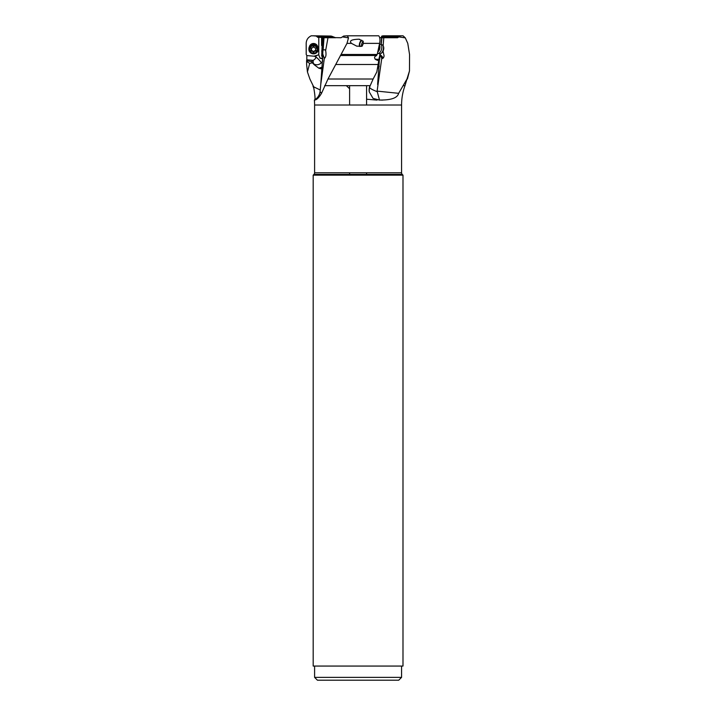 <?xml version="1.0" encoding="UTF-8"?>
<svg xmlns="http://www.w3.org/2000/svg" width="716" height="716" viewBox="0 0 716 716"><rect width="100%" height="100%" fill="white"/><g stroke="black" fill="none" stroke-linecap="round" stroke-linejoin="round"><path stroke-width="1.07" d="M381.852 37.733L397.604 37.733L379.704 37.733L381.682 37.733L380.993 44.473M323.838 37.733L335.661 37.733L331.141 36.051L313.268 35.8L316.212 36.051L317.752 37.322L334.014 37.322M369.984 86.099L369.313 88.363A11.313 11.268 -90 0 1 369.671 86.851L373.134 79.011L327.991 79.011L346.983 43.372L348.504 37.858L342.418 36.892L341.004 37.733L317.752 37.322M322.853 54.729L320.759 84.47L324.33 58.408L322.746 53.924L323.668 37.733M379.919 54.64L378.889 59.41L379.408 59.285L379.963 53.852M378.889 59.41L375.059 59.159M381.941 37.733L381.198 44.535M383.785 37.733L383.141 45.672M397.604 37.733L398.606 36.892L405.292 37.858L407.771 43.372L409.552 54.47L409.48 70.938L406.974 79.02L398.651 93.322L377.099 91.111L379.489 100.025C391.106 100.195 397.487 97.958 398.651 93.322M379.999 53.924L381.762 58.408L377.099 91.111M381.762 58.408L383.516 57.808L384.098 56L383.051 51.167M381.019 37.733L381.87 36.051L383.284 35.8L401.64 35.8L399.465 36.051L398.606 36.892M346.356 85.669L349.605 88.73M322.844 58.864L319.998 58.193L318.79 54.899A4.421 4.287 180 0 0 318.593 54.855L313.966 56.179L306.851 55.571L306.206 54.47L306.188 43.372C306.332 39.881 308.014 37.357 311.245 35.8L313.268 35.8M318.79 54.899L318.79 37.733M317.698 46.791A4.242 4.117 180 0 0 309.384 46.791M322.111 45.717L321.699 55.893M319.998 58.193A2.121 0.51 180 0 1 322.477 58.318M321.582 37.733L321.591 45.439L322.379 45.717L322.119 50.773M321.708 37.733L321.806 45.717M322.451 51.292L321.878 51.292L321.806 56.099A3.983 0.671 -92.5 0 0 321.645 55.821A3.983 0.671 -92.5 0 0 321.6 55.785M322.594 57.128L321.94 56.403M323.158 46.245L323.158 37.733L323.158 46.245M322.746 53.924L322.531 59.768M322.97 49.887L325.198 49.834L325.646 50.576L327.982 37.733M324.33 58.408L324.348 58.417C325.959 57.289 326.398 54.684 325.646 50.576M323.999 37.733L323.193 49.449M327.991 79.02L321.52 93.322L320.079 91.639C319.533 95.183 317.743 97.922 314.691 99.846A11.313 11.286 -90 0 1 314.387 100.025L314.378 100.043A56.573 56.573 0 0 1 314.601 105.019L314.601 172.798L401.578 172.798A2.264 2.264 0 0 0 402.24 174.4L313.939 174.4A2.264 2.264 0 0 0 314.601 172.798M320.759 84.47L320.133 91.111M348.504 37.858L347.332 35.8L378.728 35.8C379.999 37.348 380.294 39.872 379.614 43.372L377.216 54.47L376.285 55.597M375.927 55.696L376.652 55.571C374.11 56.636 373.922 58.032 376.07 59.777L378.406 60.618L378.63 61.397L376.822 71.949L373.134 79.011M377.618 84.47L379.408 59.285M380.115 54.729L379.605 59.768M380.133 54.926A3.535 2.175 -145.6 0 1 382.836 58.408M378.925 67.036L377.439 68.494M377.09 91.639C367.684 87.996 369.599 86.761 369.671 86.851L369.572 87.03A11.313 11.313 0 0 0 369.25 91.872L373.072 98.423L379.435 100.025M375.909 59.392L375.855 59.419A5.656 0.868 -115.4 0 1 376.097 59.777L376.92 59.795M369.313 88.363L369.25 91.872M401.578 172.798L401.578 105.019A56.573 56.573 0 0 1 404.988 85.669L406.974 79.011M314.378 100.043L314.387 100.043C316.445 100.115 318.826 97.877 321.52 93.322M405.292 37.858L403.045 35.8L401.64 35.8M379.945 100.043L379.14 100.079M377.064 100.106L366.574 99.211M382.702 100.106L380.733 100.079M312.99 86.099L313.85 88.363A11.313 4.779 90 0 0 313.697 86.851L309.885 79.011L307.433 71.949L306.627 64.503L306.591 60.618L311.55 61.692L312.516 60.287L306.806 59.795L306.591 60.618M313.85 88.363L313.85 88.363C315.201 96.409 315.38 100.294 314.387 100.025L314.691 99.846M306.851 55.571L306.806 59.795M315.693 44.831A3.535 3.428 180 0 0 311.388 44.831M313.152 60.305L313.304 60.26C315.532 58.909 316.23 57.701 315.398 56.627L314.1 56.188M311.55 61.692L314.36 64.843L318.772 68.154L322.021 67.232M322.755 60.833A5.656 4.556 -30.5 0 1 321.359 62.847A5.656 4.556 -30.5 0 1 313.742 63.805A5.656 3.938 126.2 0 1 313.304 60.26M322.066 67.036L321.01 68.79L318.772 68.154M307.433 71.949L309.688 63.42L312.346 62.811M313.697 86.851L320.24 89.983M309.688 63.42L306.564 61.397M313.939 174.4L313.187 175.151L402.992 175.151L402.24 174.4M402.992 175.151L402.992 666.059L313.187 666.059L313.187 175.151M401.578 677.372L398.749 680.2L317.43 680.2L314.601 677.372L401.578 677.372L401.578 666.059M349.605 174.4L349.605 172.798M349.605 105.019L349.605 85.669M366.574 85.669L366.574 105.019M366.574 172.798L366.574 174.4M382.281 58.524A2.971 1.826 34.4 0 0 380.187 55.347M341.228 54.47L377.216 54.47M356.747 46.146L362.063 46.254L363.218 43.783L363.209 41.206L359.011 39.21C351.484 39.416 348.969 40.803 351.466 43.372L356.747 46.146M359.602 46.468A3.678 1.781 106.1 0 1 359.736 42.853A3.678 1.781 106.1 0 1 361.732 40.185M362.958 42.754A2.971 1.441 -73.9 0 0 362.171 40.821A2.971 1.441 -73.9 0 0 359.862 43.676A2.971 1.441 -73.9 0 0 360.363 46.459M361.285 46.379A2.971 1.441 -73.9 0 0 362.394 44.965M359.011 39.21L359.799 39.407M347.332 35.8L343.662 36.051L342.418 36.892M361.616 46.11A2.971 1.441 106.1 0 1 361.661 44.195A2.971 1.441 106.1 0 1 362.869 41.761M379.364 44.562L379.838 44.401A4.663 2.264 106.1 0 1 380.599 44.365A4.663 2.264 106.1 0 1 381.646 48.849A4.663 2.264 106.1 0 1 378.021 53.333A4.663 2.264 106.1 0 1 377.529 53.047M378.021 53.333L379.686 53.807A4.663 2.264 -73.9 0 0 381.109 53.405A4.663 2.264 -73.9 0 0 383.311 49.323A4.663 2.264 -73.9 0 0 383.257 45.94A4.663 2.264 -73.9 0 0 382.263 44.84L380.599 44.365M381.109 53.405L381.798 52.868A3.822 1.853 -73.9 0 0 383.597 49.529A3.822 1.853 -73.9 0 0 383.552 46.764L383.257 45.94M318.208 48.849A4.663 4.529 180 0 0 313.536 44.32A4.663 4.529 180 0 0 308.873 48.849L308.873 49.323A4.663 4.529 0 0 1 313.536 44.795A4.663 4.529 0 0 1 318.208 49.323L318.208 48.849M318.208 49.323A4.663 4.529 0 0 1 313.536 53.852A4.663 4.529 0 0 1 308.873 49.323M309.724 49.529A3.822 3.705 0 0 1 313.536 45.824A3.822 3.705 0 0 1 317.358 49.529A3.822 3.705 0 0 1 313.536 53.235A3.822 3.705 0 0 1 309.724 49.529M311.63 51.167A1.146 1.11 0 0 1 313.035 51.964A0.519 0.51 180 0 0 314.047 51.964A1.146 1.11 0 0 1 315.452 51.167A0.519 0.51 180 0 0 315.962 50.317A1.146 1.11 0 0 1 315.962 48.742A0.519 0.51 180 0 0 315.452 47.891A1.146 1.11 0 0 1 314.047 47.104A0.519 0.51 180 0 0 313.035 47.104A1.146 1.11 0 0 1 311.63 47.891A0.519 0.51 180 0 0 311.12 48.742A1.146 1.11 0 0 1 311.12 50.317A0.519 0.51 180 0 0 311.63 51.167L311.63 50.397L313.536 51.588L314.047 51.185L314.047 51.964M310.968 49.923L311.63 50.397M311.12 49.547L311.12 47.972M315.962 47.972L315.622 49.529M315.452 51.167L316.114 49.923M315.452 50.397L314.047 51.185M381.377 37.322L398.329 37.322M322.594 56.439L322.594 37.733M378.227 63.849A5.656 0.868 -115.4 0 1 379.203 66.382M376.67 55.499L340.386 55.499M335.759 64.503L378.12 64.503M324.634 85.669L370.145 85.669M403.278 85.669L404.988 85.669M401.578 105.019L314.601 105.019M381.87 36.051L399.465 36.051M398.884 36.453L381.565 36.453M316.212 36.051L331.141 36.051M332.475 36.453L316.991 36.453M314.36 64.843L312.257 62.713M315.398 56.627A5.656 3.938 126.2 0 1 315.452 56.573A5.656 3.938 126.2 0 1 318.593 54.855M321.359 62.847A5.656 0.967 45.9 0 0 321.019 62.319A5.656 0.967 45.9 0 0 315.452 56.573M322.218 50.961L321.654 50.988M341.04 54.631L377.081 54.631M351.466 43.372L346.983 43.372M379.614 43.372L363.182 43.372M378.021 50.773A3.535 1.718 -73.9 0 0 379.113 48.285A3.535 1.718 -73.9 0 0 379.095 45.788M379.265 45.018A3.723 1.808 106.1 0 1 379.802 48.455A3.723 1.808 106.1 0 1 377.78 51.892M313.035 51.964L313.035 51.185M311.12 48.742L311.12 48.026M315.962 48.742L315.962 48.026M369.966 85.669L369.572 87.03M407.413 79.011L409.48 70.938M314.601 666.059L314.601 677.372M311.46 48.76L311.46 49.529"/></g></svg>
